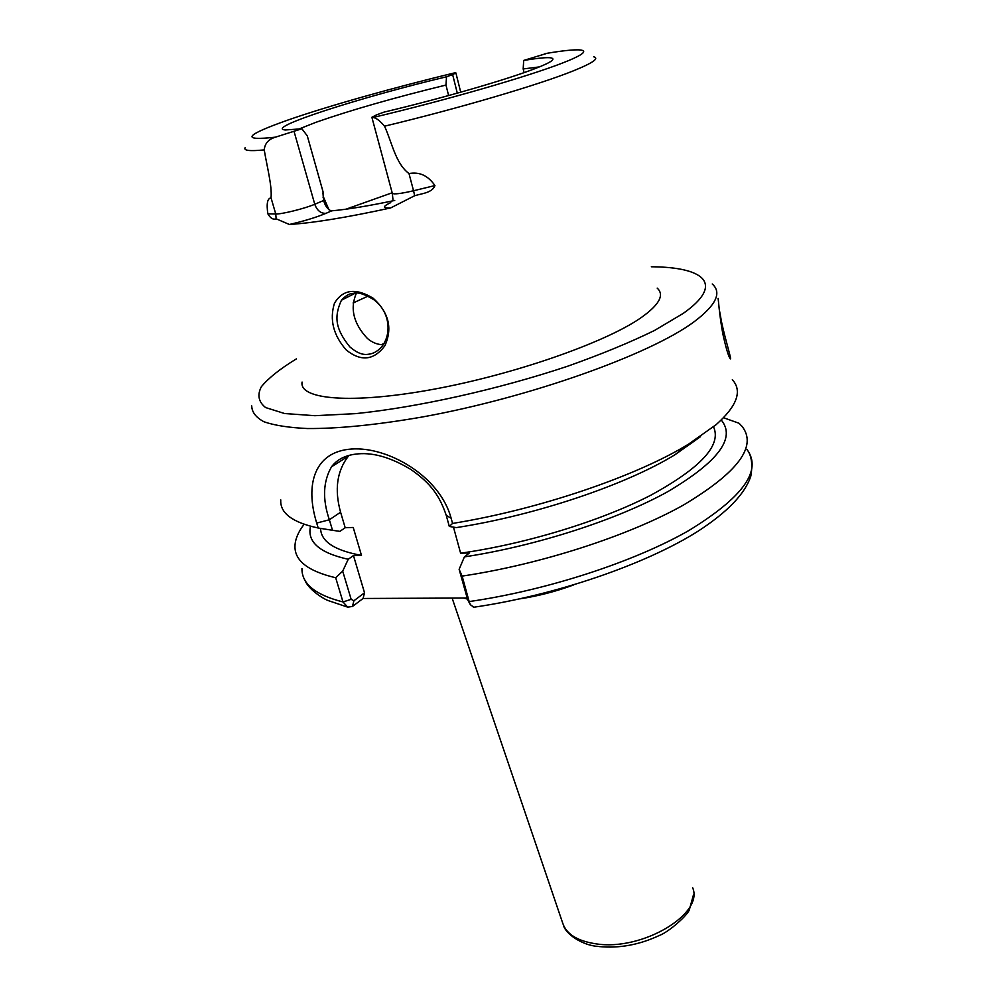 <?xml version="1.0" encoding="UTF-8"?>
<svg xmlns="http://www.w3.org/2000/svg" width="997" height="997" viewBox="0 0 997 997"><rect width="100%" height="100%" fill="white"/><g stroke="black" fill="none" stroke-linecap="round" stroke-linejoin="round"><path stroke-width="1.5" d="M346.308 350.034C333.334 335.266 329.371 319.676 334.444 303.275C342.806 289.354 355.73 287.684 373.202 298.253C388.83 312.46 392.718 328.3 384.867 345.785C373.863 360.391 361.014 361.811 346.308 350.034M353.312 293.367C349.685 293.33 345.722 295.611 341.435 300.209C333.459 317.682 336.039 329.658 349.81 346.869C356.614 352.764 362.758 355.231 368.229 354.271C372.965 353.848 377.365 351.455 381.452 347.093C392.382 333.771 389.665 311.251 373.825 299.698C364.466 293.99 357.624 291.884 353.312 293.367M718.089 299.075C718.052 294.277 719.161 316.012 723.386 336.475C726.277 348.925 728.508 356.29 730.091 358.546C732.446 361.874 725.766 341.709 721.566 322.043L719.273 309.369M732.334 379.695C742.553 390.911 737.144 405.904 716.12 424.672L688.541 444.151C636.497 476.18 538.754 509.529 452.563 523.437L449.311 526.466L446.27 515.412C439.764 496.232 431.252 483.582 410.727 469.388C391.41 457.76 374.025 452.576 358.546 453.822C346.221 454.806 337.223 459.131 331.54 466.783C323.053 481.489 322.318 499.148 329.359 519.773L332.512 530.292L318.205 528.011C292.383 522.44 279.908 513.081 280.768 499.908M320.585 528.398C320.909 541.471 334.543 550.456 361.475 555.379L353.225 527.45L345.186 527.725L340.588 512.221C334.319 489.677 336.924 470.983 348.402 456.128L349.075 455.342M394.725 200.447C368.828 205.905 347.841 209.37 331.764 210.828L330.867 210.741C327.465 209.121 325.072 205.706 323.689 200.497L323.016 191.661L307.288 135.879L301.904 128.775L275.459 137.162C268.554 139.206 264.816 143.443 264.242 149.899C266.797 165.814 272.231 185.816 271.034 197.842C267.383 198.403 266.336 203.737 267.869 213.857L275.758 213.994L271.034 197.842M524.048 72.644L523.176 68.955L523.699 60.431C546.306 56.717 555.778 56.729 552.139 60.481C549.895 62.4 543.988 65.191 534.429 68.855C506.264 79.76 441.422 98.504 383.995 112.125L376.405 114.929L371.881 117.272L372.903 117.521C375.807 117.596 379.683 120.487 384.518 126.195C391.908 142.048 395.423 163.458 408.994 173.565C419.45 171.621 428.099 175.609 434.929 185.567C432.449 192.87 421.419 193.592 414.69 195.724L390.612 207.949C346.844 217.471 313.108 222.979 289.379 224.475L276.144 218.817C273.203 219.913 270.436 218.268 267.869 213.857M523.176 68.955L539.389 66.911M322.953 192.857L323.24 196.484L328.96 209.756M298.402 129.224L316.323 122.17C351.019 110.056 394.226 97.681 445.971 85.057L446.519 76.781L452.638 74.588L455.891 72.918L454.333 72.943M356.39 293.18C349.797 308.385 353.449 323.477 367.357 338.432C372.292 342.594 377.601 344.7 383.259 344.75M657.21 288.133C664.737 294.987 659.216 304.932 640.672 317.968C604.905 342.781 513.48 374.722 432.474 389.466C351.318 404.358 298.975 399.535 302.079 382.063M467.045 598.026L363.07 598.474L352.464 606.463L347.704 607.136L343.005 601.951L351.156 599.334L353.91 600.755L364.528 592.791L353.461 555.553L348.227 559.28C319.476 552.874 306.914 541.857 310.541 526.242M342.993 601.939L335.677 577.737C308.036 571.219 294.464 560.613 294.975 545.895C295.237 539.09 298.277 531.9 304.11 524.297M335.677 577.737L342.694 571.144L348.227 559.28M700.53 436.661L675.094 454.644C626.428 484.679 535.576 515.387 456.364 527.6L449.311 526.466M463.431 598.038L467.344 599.06M519.674 598.885C538.106 596.081 556.052 591.433 573.537 584.965M318.205 528.011L316.697 523.064C304.596 483.819 314.828 451.641 351.393 449.036C387.945 446.357 439.851 476.167 451.13 518.216L452.563 523.437M713.528 426.841C721.84 445.036 700.941 467.817 650.854 495.197C601.141 520.895 526.055 543.938 460.614 553.185L453.473 527.139M345.186 527.725L339.89 531.364L332.512 530.292M721.242 420.024C736.073 437.882 718.301 461.736 667.928 491.571C617.467 519.661 536.386 545.932 464.39 556.887L469.363 552.986L460.614 553.185M361.475 555.379L353.461 555.553M464.39 556.887L459.131 569.324L462.134 576.092L469.151 601.577L470.397 604.73L473.812 607.223M723.548 417.743L739.026 423.251L742.167 426.504C757.496 446.382 737.805 472.628 683.095 505.255C628.21 535.975 540.15 564.501 462.134 576.092M381.539 344.688L384.194 343.28M523.699 60.431L547.278 53.265M346.046 209.183L392.17 192.782M448.613 95.55L445.971 85.057M301.904 128.775L285.466 129.971C263.37 128.426 359.655 97.494 446.519 76.781M467.705 599.87L459.131 569.324M342.694 571.144L351.156 599.334M364.528 592.791L363.07 598.474M473.401 607.285C554.718 595.608 645.645 564.464 698.112 531.164C727.648 511.96 745.22 493.577 750.841 476.03C752.847 464.353 751.564 455.517 747.002 449.535C762.456 470.322 743.064 497.329 688.802 530.554C634.366 561.797 546.842 590.398 469.151 601.577L467.281 598.873M353.91 600.755L352.464 606.463M340.588 512.221L329.359 519.773L316.697 523.064M651.34 266.772C704.779 267.071 724.757 284.145 683.257 313.382L654.58 330.431C629.992 342.47 600.942 354.433 567.405 366.31C497.665 389.553 416.933 407.474 355.418 413.643L314.89 415.699L284.594 413.531L265.576 407.549C258.497 401.903 257.089 394.949 261.364 386.711C268.592 377.975 280.282 368.678 296.445 358.845M712.244 283.995C722.102 292.682 716.008 305.306 693.987 321.857C650.318 354.371 529.843 397.554 422.192 417.008C376.617 424.909 338.357 428.747 307.4 428.536C288.943 427.663 274.499 425.42 264.043 421.793C255.955 417.481 251.842 412.172 251.73 405.879M275.459 137.162C240.489 141.076 244.614 135.38 287.821 120.089C327.801 106.106 394.525 87.325 454.782 72.843M264.242 149.899C249.586 151.345 243.243 150.584 245.212 147.606M593.651 56.779C599.583 58.287 592.804 62.985 573.3 70.874C539.227 84.658 458.645 108.449 384.518 126.195M301.954 568.514C301.642 583.768 315.326 594.91 343.005 601.951M452.127 598.088L562.744 923.222C566.433 934.226 577.599 941.106 596.256 943.872C642.267 951.163 704.368 913.763 692.616 887.654M353.1 302.976L368.055 296.121M545.085 53.626C586.635 46.51 597.988 49.264 562.557 63.01C527.525 76.657 445.609 100.348 372.903 117.521M457.299 93.145L452.638 74.588M276.144 218.817L275.758 213.994C281.665 214.305 305.107 208.46 314.765 204.26L294.103 131.592M392.943 199.388L392.307 193.281C393.69 194.552 400.769 193.705 413.543 190.751L408.994 173.565M414.69 195.724L413.543 190.751L434.929 185.567M331.764 210.828L325.957 213.346C320.785 213.532 317.046 210.504 314.765 204.26L323.689 200.497M325.957 213.346C316.211 217.383 304.023 221.097 289.379 224.475M390.612 207.949C382.437 208.261 382.487 206.479 390.749 202.615M446.27 515.412L451.13 518.216M348.402 456.128L331.54 466.783M304.845 580.005C307.936 588.853 322.442 598.424 328.125 600.555L347.704 607.136M675.094 454.644L688.541 444.151M598.1 946.44C582.323 945.48 565.287 933.753 563.405 925.104M599.085 946.564C619.262 948.521 639.326 944.832 659.254 935.522C669.373 931.759 688.341 914.448 689.401 909.563L693.588 894.409M351.069 207.152L349.835 208.647M460.714 92.185L455.916 73.043M392.307 193.281L371.881 117.272M341.435 300.209L355.293 293.205M467.618 599.708L470.385 604.743M323.115 197.481L323.252 196.484"/></g></svg>
